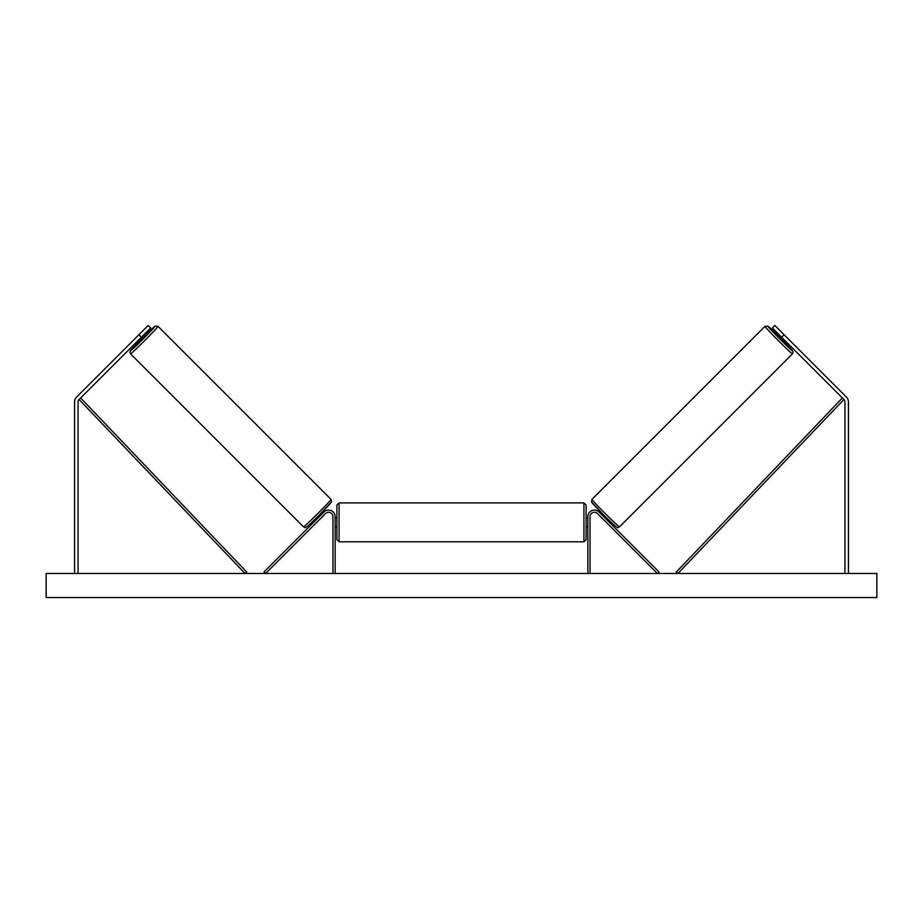 <?xml version="1.0" encoding="UTF-8"?>
<svg xmlns="http://www.w3.org/2000/svg" width="923" height="923" viewBox="0 0 923 923"><rect width="100%" height="100%" fill="white"/><g stroke="black" fill="none" stroke-linecap="round" stroke-linejoin="round"><path stroke-width="1.38" d="M141.381 337.207L138.912 334.737L148.176 325.461L150.657 327.93L79.09 399.497A3.496 3.496 0 0 0 78.063 401.966L78.063 573.495M138.912 334.737L76.621 397.028A6.992 6.992 0 0 0 74.567 401.966L74.567 573.495M781.619 337.207L784.089 334.737L774.824 325.461L772.343 327.93L843.91 399.497A3.496 3.496 0 0 1 844.937 401.966L844.937 573.495M784.089 334.737L846.379 397.028A6.992 6.992 0 0 1 848.433 401.966L848.433 573.495M587.859 573.495L587.859 516.661A6.553 6.553 0 0 1 599.05 512.023L658.976 571.948L657.43 573.495L597.504 513.569A4.373 4.373 0 0 0 590.039 516.661L590.039 573.495M335.141 573.495L335.141 516.661A6.553 6.553 0 0 0 323.95 512.023L264.024 571.948L265.57 573.495L325.496 513.569A4.373 4.373 0 0 1 332.961 516.661L332.961 573.495M339.076 541.801L336.895 539.609L336.895 505.066L339.076 502.885L339.076 541.801L583.924 541.801L583.924 502.885L586.105 505.066L586.105 539.609L583.924 541.801M335.141 525.464L335.141 519.222M587.859 525.464L587.859 519.222M130.512 353.844L129.855 352.228L130.443 350.694L139.223 341.233A17.272 0.588 -45 0 0 130.512 350.763A17.272 0.588 -45 0 0 143.134 338.96A17.272 0.588 -45 0 0 154.926 326.338A17.272 0.588 -45 0 0 145.407 335.061L155.052 326.142L158.018 326.338A19.452 0.658 135 0 1 144.726 340.552A19.452 0.658 135 0 1 130.512 353.844L303.529 526.871A19.452 0.658 -45 0 0 317.754 513.58A19.452 0.658 -45 0 0 331.045 499.366L331.495 501.881L319.277 515.046C300.886 533.321 306.482 526.364 303.529 526.871M158.018 326.338L331.045 499.366M144.473 334.114L145.811 335.453L139.627 341.637L138.288 340.299M144.069 335.487L139.661 339.895L144.069 335.487L143.584 335.003M316.151 518.161L316.981 518.991M319.404 519.649L318.527 520.537M317.858 518.103L322.277 513.696M323.823 515.242L324.711 514.353M322.323 511.977L323.165 512.807M319.485 519.73L323.904 515.311M876.85 573.495L46.15 573.495L46.15 597.539L876.85 597.539L876.85 573.495M792.488 353.844L793.145 352.228L792.557 350.694L783.777 341.233A17.272 0.588 -135 0 1 792.488 350.763A17.272 0.588 -135 0 1 779.866 338.96A17.272 0.588 -135 0 1 768.074 326.338A17.272 0.588 -135 0 1 777.593 335.061L767.948 326.142L764.982 326.338A19.452 0.658 45 0 0 778.274 340.552A19.452 0.658 45 0 0 792.488 353.844L619.471 526.871A19.452 0.658 -135 0 1 605.246 513.58A19.452 0.658 -135 0 1 591.955 499.366L591.505 501.881L603.723 515.046C622.114 533.321 616.518 526.364 619.471 526.871M764.982 326.338L591.955 499.366M778.527 334.114L777.189 335.453L783.373 341.637L784.712 340.299M783.823 339.41L783.339 339.895L778.931 335.487L783.339 339.895M606.849 518.161L606.019 518.991M600.677 511.977L599.835 512.807M598.289 514.353L599.177 515.242M605.142 518.103L600.723 513.696M604.473 520.537L603.596 519.649M603.515 519.73L599.096 515.311M79.09 399.497L245.068 573.495L246.649 571.983L80.67 397.986L79.09 399.497M843.91 399.497L677.932 573.495L676.351 571.983L842.33 397.986L843.91 399.497M331.045 502.447A17.272 0.588 135 0 1 319.254 515.08A17.272 0.588 135 0 1 306.621 526.871M591.955 502.447A17.272 0.588 45 0 0 603.746 515.08A17.272 0.588 45 0 0 616.379 526.871M339.076 502.885L583.924 502.885M336.895 517.965L335.141 517.965M335.141 526.71L336.895 526.71M586.105 517.965L587.859 517.965M586.105 526.71L587.859 526.71"/></g></svg>
